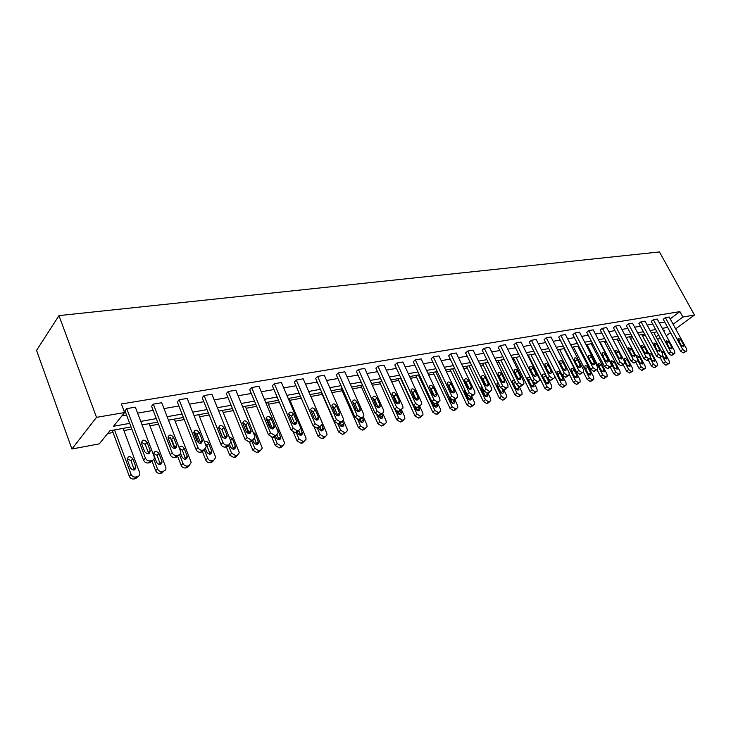 <?xml version="1.0" encoding="UTF-8"?>
<svg xmlns="http://www.w3.org/2000/svg" width="731" height="731" viewBox="0 0 731 731"><rect width="100%" height="100%" fill="white"/><g stroke="black" fill="none" stroke-linecap="round" stroke-linejoin="round"><path stroke-width="1.1" d="M131.032 426.931L109.888 430.76L99.297 443.863L71.912 449.008L36.55 350.405L58.983 315.609L659.463 251.939L694.45 315.052L682.9 317.026L679.912 311.616L121.373 403.987L124.599 412.54L113.506 426.274L129.698 423.377M660.513 338.517L657.361 339.111M107.658 433.51L113.049 432.524M123.877 430.55L131.854 429.097M149.928 425.808L158.49 424.245M175.138 421.211L184.249 419.548M199.554 416.761L209.167 415.007M223.22 412.448L233.299 410.612M246.146 408.263L256.672 406.345M268.396 404.216L279.315 402.224M289.979 400.277L301.273 398.221M310.931 396.458L322.243 394.393M331.947 392.629L342.172 390.765M352.443 388.892L361.553 387.229M372.335 385.264L380.385 383.802M391.661 381.746L398.706 380.458M410.447 378.32L416.533 377.205M428.704 374.994L433.894 374.044M446.458 371.759L450.789 370.964M463.737 368.607L467.255 367.967M480.55 365.537L483.292 365.043M496.925 362.558L498.926 362.192M512.87 359.652L514.176 359.414M528.403 356.819L529.043 356.701M564.862 350.176L565.346 350.085M578.577 347.673L579.5 347.508M591.973 345.233L593.316 344.986M605.067 342.848L606.803 342.528M617.85 340.518L619.97 340.125M630.35 338.234L632.827 337.786M642.567 336.013L645.391 335.492M178.803 455.029L176.6 457.149L174.928 457.487C172.818 457.697 171.264 456.802 170.268 454.783L151.564 406.272L153.355 404.124L161.706 402.717L180.658 451.511C180.968 453.394 180.246 454.591 178.483 455.111L176.811 455.459C174.7 455.669 173.137 454.764 172.141 452.745L153.355 404.124M229.013 444.768L227.003 446.778L225.44 447.098C223.458 447.29 221.977 446.422 220.99 444.475L202.213 397.664L204.086 395.562L211.908 394.237L230.758 440.884L231.005 441.807L228.958 444.786L227.387 445.106C225.404 445.298 223.924 444.421 222.928 442.465L204.086 395.562M276.044 435.292L274.216 437.065L272.754 437.366L268.496 434.817L249.7 389.586L251.638 387.531L258.975 386.288L277.844 431.363L278.127 432.67L276.236 435.109L274.765 435.411L270.497 432.843L251.638 387.531M320.187 426.42L318.542 427.946L317.163 428.229L313.087 425.744L294.319 382.002L296.293 379.992L303.201 378.822L322.042 422.417L322.325 424.044L320.607 426.027L319.228 426.31L315.143 423.816L296.293 379.992M361.708 418.05L358.939 419.64L355.028 417.218L336.306 374.866L338.325 372.892L344.831 371.796L363.618 414.011L363.892 415.866L362.338 417.492L361.041 417.757L357.121 415.327L338.325 372.892M399.51 414.514L398.285 411.544L394.539 409.186L375.889 368.132L377.945 366.204L384.086 365.171L402.79 406.089L403.046 408.108L400.433 409.698L396.668 407.331L377.945 366.204M437.805 402.653L435.448 403.905L431.838 401.602L413.28 361.781L415.363 359.89L421.166 358.903L439.77 398.605L439.998 400.752L437.604 402.087L433.986 399.775L415.363 359.89M472.756 395.562L470.572 396.677L467.091 394.429L448.651 355.759L450.753 353.914L456.245 352.982L474.739 391.533L474.94 393.753L472.747 394.895L469.256 392.648L450.753 353.914M507.076 387.869L503.823 389.833L500.47 387.64L482.149 350.067L484.278 348.248L489.487 347.371L507.844 384.844L508.036 387.11L506.016 388.088L502.654 385.886L484.278 348.248M538.601 381.418L535.357 383.346L532.122 381.207L513.939 344.657L516.077 342.885L521.02 342.044L539.24 378.494L539.423 380.778L537.559 381.637L534.315 379.49L516.077 342.885M568.517 375.295L565.301 377.187L562.176 375.094L544.138 339.531L546.285 337.777L550.982 336.991L569.047 372.463L569.23 374.756L567.503 375.506L564.369 373.404L546.285 337.777M606.611 376.757L603.514 378.548L600.617 376.584L596.944 369.484L593.773 371.339L590.739 369.292L572.866 334.643L575.014 332.934L579.491 332.176L597.391 366.724L597.574 369.018L595.975 369.676L592.942 367.629L575.014 332.934M624.027 363.937L620.875 365.756L617.942 363.755L600.224 329.992L602.371 328.31L606.639 327.589L624.384 361.269L624.557 363.545L623.927 363.965L623.077 364.129L620.144 362.128L602.371 328.31M649.822 358.656L646.697 360.447L643.856 358.492L626.312 325.56L628.459 323.906L632.525 323.221L650.097 356.07L650.288 358.318L648.909 358.848L646.058 356.883L628.459 323.906M674.43 353.621L671.341 355.376L668.591 353.457L651.211 321.32L653.359 319.703L657.242 319.045L674.64 351.099L674.841 353.329L674.32 353.649L673.543 353.804L670.784 351.885L653.359 319.703M121.931 415.838L126.545 415.044M137.611 413.134L153.163 410.438M163.991 408.574L178.912 405.988M189.503 404.161L203.83 401.685M214.192 399.894L227.953 397.518M238.105 395.763L251.318 393.479M261.269 391.752L273.97 389.559M283.719 387.878L295.927 385.767M305.485 384.113L317.236 382.085M326.611 380.458L337.914 378.503M347.106 376.913L357.989 375.04M367.017 373.477L377.498 371.668M386.361 370.133L396.449 368.387M405.148 366.889L414.879 365.208M423.423 363.727L432.798 362.11M441.195 360.657L450.232 359.095M458.492 357.66L467.21 356.161M475.324 354.754L483.73 353.301M491.716 351.922L499.821 350.524M507.68 349.162L515.51 347.81M523.232 346.476L530.788 345.169M538.391 343.853L545.692 342.592M553.175 341.295L560.229 340.079M567.594 338.809L574.411 337.631M581.666 336.37L588.245 335.237M595.39 334.003L601.75 332.897M608.795 331.682L614.945 330.622M621.88 329.425L627.819 328.393M634.663 327.214L640.411 326.218M647.154 325.057L652.71 324.089M659.353 322.947L664.735 322.015M670.19 318.871L679.912 311.616M686.318 351.182L683.247 352.927L680.534 351.026L663.245 319.273L665.384 317.674L669.185 317.026L686.5 348.705L686.692 350.917L685.45 351.373L682.727 349.464L665.384 317.674M662.268 356.107L659.161 357.879L656.365 355.942L638.903 323.413L641.05 321.777L645.025 321.11L662.514 353.557L662.706 355.796L661.372 356.299L658.567 354.352L641.05 321.777M637.085 361.26L633.941 363.069L631.054 361.087L613.419 327.744L615.566 326.081L619.733 325.377L637.395 358.638L637.578 360.904L636.144 361.461L633.256 359.478L615.566 326.081M610.659 366.67L607.488 368.515L604.51 366.487L586.71 332.285L588.857 330.595L593.225 329.855L611.052 363.965L611.235 366.249L610.559 366.697L609.691 366.871L606.712 364.842L588.857 330.595M582.918 372.344L579.71 374.226L576.631 372.152L558.685 337.055L560.823 335.328L565.41 334.551L583.393 369.557L583.576 371.851L582.835 372.371L581.922 372.554L578.833 370.48L560.823 335.328M553.751 378.32L550.525 380.23L547.336 378.11L529.235 342.062L531.373 340.299L536.188 339.486L554.336 375.442L554.509 377.735L553.687 378.338L552.727 378.53L549.538 376.41L531.373 340.299M523.049 384.607L519.796 386.553L516.506 384.387L498.25 347.326L500.379 345.535L505.459 344.676L523.743 381.628L523.935 383.903L523.003 384.616L521.998 384.817L518.69 382.642L500.379 345.535M488.491 392.995L490.675 391.231L487.422 393.214L484.004 390.994L465.62 352.881L467.739 351.044L473.085 350.14L491.506 388.143L491.707 390.391L489.606 391.45L486.179 389.221L467.739 351.044M455.523 399.053L453.257 400.241L449.702 397.966L431.208 358.729L433.3 356.856L438.947 355.906L457.496 395.023L457.716 397.207L455.422 398.441L451.868 396.165L433.3 356.856M419.594 406.345L417.136 407.67L413.454 405.339L394.85 364.906L396.924 363.005L402.891 361.991L421.54 402.297L421.787 404.38L419.283 405.833L415.592 403.503L396.924 363.005M381.573 414.038L378.905 415.528L375.076 413.143L356.381 371.449L358.428 369.502L364.742 368.433L383.492 409.99L383.757 411.937L382.286 413.408L381.025 413.664L377.187 411.27L358.428 369.502M341.258 422.18L338.371 423.87L334.378 421.421L315.618 378.384L317.629 376.392L324.326 375.259L343.141 418.15L343.424 419.905L341.788 421.696L340.445 421.97L336.452 419.512L317.629 376.392M298.458 430.797L296.722 432.432L295.306 432.725L291.139 430.212L272.352 385.74L274.308 383.702L281.435 382.505L300.286 426.822L302.533 433.657C301.41 435.895 299.874 435.777 297.937 433.309L297.325 431.866M252.908 439.934L250.989 441.844L249.472 442.154L245.123 439.569L226.336 393.561L228.236 391.487L235.821 390.208L254.68 436.051L254.945 437.175L252.972 439.87L251.455 440.181L247.096 437.577L228.236 391.487M204.324 449.821L202.222 451.877L200.605 452.206C198.558 452.407 197.041 451.52 196.045 449.547L177.304 401.895L179.132 399.775L187.218 398.413L206.051 445.883L206.252 446.586L204.141 449.857L202.524 450.195C200.477 450.397 198.951 449.501 197.955 447.518L179.132 399.775M152.404 460.411L150.102 462.595L148.375 462.951C146.191 463.171 144.601 462.257 143.596 460.21L124.946 410.804L126.701 408.629L135.336 407.167L154.159 456.61C154.616 458.639 153.875 459.954 151.947 460.539L150.211 460.895C148.028 461.115 146.438 460.201 145.423 458.145L126.701 408.629M124.599 412.54L96.501 417.346L58.983 315.609M96.501 417.346L71.912 449.008M663.803 331.134L664.771 330.421L663.538 330.65M656.904 331.847L651.348 332.852M644.623 334.067L638.885 335.109M632.059 336.342L626.12 337.411M619.194 338.663L613.053 339.778M606.026 341.048L599.676 342.19M592.539 343.488L585.96 344.676M578.714 345.982L571.916 347.216M564.56 348.541L557.515 349.82M545.445 352.004L561.463 383.702L564.515 385.73L566.169 385.018L566.022 382.742L550.023 351.172L542.749 352.488L559.334 385.319L562.377 387.348L565.511 385.511M535.156 353.859L527.608 355.229M519.887 356.618L512.065 358.035M504.226 359.451L496.121 360.922M488.144 362.357L479.746 363.883M471.641 365.345L462.933 366.916M454.682 368.415L445.654 370.041M437.257 371.558L427.891 373.258M419.347 374.802L409.634 376.556M400.935 378.128L390.847 379.956M381.984 381.555L371.512 383.446M362.494 385.082L351.62 387.046M342.419 388.709L331.125 390.756M321.75 392.446L310.008 394.566M300.45 396.303L288.242 398.505M278.493 400.268L265.792 402.562M255.841 404.362L242.628 406.756M232.476 408.592L218.715 411.078M208.344 412.951L194.017 415.546M183.426 417.456L168.495 420.161M157.668 422.116L142.106 424.93M656.118 336.817L658.604 334.99M666.288 335.712L670.51 332.614M675.645 328.849L694.45 315.052M673.123 324.244L682.9 317.026M140.763 421.403L156.324 418.625M167.152 416.697L182.074 414.038M192.673 412.147L207.001 409.588M217.363 407.734L231.124 405.285M241.276 403.475L254.489 401.109M264.439 399.336L277.14 397.07M286.89 395.334L299.098 393.15M308.656 391.45L320.406 389.349M329.772 387.677L341.075 385.666M350.268 384.022L361.151 382.085M370.169 380.467L380.65 378.603M389.504 377.022L399.592 375.222M408.291 373.669L418.013 371.933M426.557 370.407L435.923 368.744M444.32 367.245L453.357 365.628M461.608 364.157L470.316 362.603M478.43 361.16L486.828 359.652M494.805 358.236L502.91 356.783M510.759 355.385L518.581 353.987M526.302 352.616L533.858 351.264M541.452 349.911L548.743 348.605M556.218 347.271L563.263 346.019M570.628 344.703L577.435 343.488M584.681 342.199L591.251 341.021M598.397 339.751L604.747 338.617M611.783 337.356L617.923 336.26M624.859 335.026L630.789 333.966M637.624 332.751L643.362 331.728M650.097 330.522L655.652 329.535M662.286 328.347L667.659 327.387M683.659 344.877L683.814 346.631L681.237 345.352L678.359 340.07L678.194 338.334L680.771 339.604L683.659 344.877L681.849 346.174M660.212 357.633L663.273 363.325L665.959 365.18L668.966 363.481M653.742 332.413L669.185 361.013L669.349 363.206L668.097 363.672L665.402 361.808L662.323 356.088M662.816 355.595L663.967 357.733L666.526 358.976L666.389 357.231L663.574 352.022L661.016 350.77M671.771 347.234L671.935 348.998L669.304 347.718L666.407 342.373L666.243 340.628L668.874 341.898L671.771 347.234L669.934 348.559M659.618 349.637L659.773 351.419L657.087 350.14L654.172 344.721L654.017 342.967L656.712 344.237L659.618 349.637L657.736 350.999M648.123 359.89L651.312 365.856L654.035 367.739L657.059 366.012M641.8 334.579L657.306 363.508L657.471 365.719L656.173 366.213L653.441 364.321L650.252 358.364M650.508 357.395L652.006 360.2L654.62 361.443L654.483 359.689L651.659 354.416L649.037 353.183L648.863 353.758M635.769 362.22L639.068 368.442L641.836 370.343L644.879 368.607M629.574 336.79L645.153 366.067L645.318 368.296L644.769 368.643L643.974 368.808L641.206 366.907L637.77 360.429M642.311 362.201L639.47 356.865L636.802 355.631L636.939 357.377L639.78 362.722L642.439 363.974L642.311 362.201L640.42 363.581M647.173 352.104L647.328 353.886L644.587 352.616L641.663 347.134L641.507 345.37L644.249 346.631L647.173 352.104L645.263 353.502M623.132 364.595L626.549 371.092L629.364 373.011L632.425 371.266M617.074 339.047L632.726 368.689L632.891 370.928L631.502 371.467L628.687 369.539L624.621 361.836M629.857 364.778L627.006 359.369L624.274 358.144L624.411 359.89L627.262 365.308L629.985 366.551L629.857 364.778L627.929 366.185M634.444 354.626L634.59 356.417L631.794 355.147L628.852 349.601L628.697 347.828L631.502 349.089L634.444 354.626L632.489 356.061M610.193 367.017L613.729 373.806L616.589 375.743L619.669 373.98M604.281 341.359L620.007 371.366L620.162 373.614L618.728 374.181L615.867 372.234L600.124 342.117M617.11 367.41L614.241 361.936L611.454 360.712L611.591 362.466L614.46 367.958L617.238 369.192L617.11 367.41L615.146 368.863M621.396 357.203L621.551 359.012L618.682 357.742L615.73 352.123L615.575 350.341L618.444 351.602L621.396 357.203L619.404 358.693M591.196 343.725L606.986 374.108L607.141 376.364L605.661 376.968L602.755 375.003L586.938 344.502M601.65 371.147L598.762 365.674M604.062 370.105L601.184 364.559L598.333 363.344L598.47 365.107L601.348 370.663L604.19 371.896L604.062 370.105L602.061 371.595M608.037 359.853L608.183 361.662C607.306 362.384 606.328 361.964 605.259 360.401L602.289 354.709L602.143 352.927C603.02 352.196 603.998 352.607 605.076 354.17L608.037 359.853L606.008 361.379M602.755 355.604L605.387 360.63M583.402 372.07L587.185 379.426L590.136 381.408L593.243 379.608M577.792 346.147L593.663 376.913L593.81 379.179L592.274 379.818L589.323 377.826L573.433 346.942M588.418 374.144L585.202 368.141M590.703 372.856L587.815 367.245C586.755 365.701 585.787 365.299 584.901 366.039L585.028 367.803L587.925 373.431C588.976 374.976 589.944 375.378 590.831 374.656L590.703 372.856L588.656 374.391M594.358 362.558L594.504 364.376C593.599 365.135 592.594 364.723 591.507 363.124L588.519 357.358L588.373 355.568C589.268 354.8 590.273 355.211 591.37 356.81L594.358 362.558L592.284 364.129M588.793 357.879L591.9 363.736M569.376 374.382L573.424 382.34L576.421 384.342L579.546 382.523M564.076 348.632L580.003 379.791L580.158 382.066L578.559 382.733L575.562 380.732L559.608 349.436M574.822 377.159L571.359 370.736M577.024 375.688L574.118 370.005C573.04 368.424 572.044 368.022 571.139 368.799L571.267 370.571L574.173 376.273C575.251 377.845 576.238 378.247 577.152 377.488L577.024 375.688L574.941 377.26M580.332 365.336L580.478 367.154C579.546 367.958 578.532 367.547 577.408 365.92L574.411 360.072L574.255 358.281C575.178 357.468 576.202 357.87 577.335 359.506L580.332 365.336L578.212 366.953M574.566 360.383L577.993 366.743M563.007 378.576L560.092 372.819C558.987 371.211 557.963 370.809 557.04 371.631L557.168 373.404L560.092 379.179C561.189 380.787 562.203 381.189 563.135 380.385L563.007 378.576L560.878 380.202L557.186 373.44M565.949 368.186L566.096 370.005C565.145 370.855 564.104 370.453 562.952 368.78L559.946 362.859L559.791 361.068C560.732 360.2 561.783 360.602 562.943 362.284L565.949 368.186L563.793 369.849M560.019 362.996L563.692 369.767M528.248 355.111L544.887 388.38L547.985 390.427L551.128 388.572M548.615 379.654L551.686 385.758L551.841 388.033L550.114 388.791L547.016 386.745L530.925 354.626M546.578 383.3L542.676 376.227M548.643 381.545L545.719 375.707C544.577 374.062 543.535 373.669 542.585 374.537L542.722 376.31L545.655 382.167C546.779 383.812 547.821 384.204 548.771 383.346L548.643 381.545L546.523 383.181M551.201 371.11L551.348 372.92C550.379 373.824 549.31 373.422 548.131 371.714L545.107 365.71L544.951 363.928C545.911 363.005 546.989 363.408 548.177 365.116L551.201 371.11L549.018 372.837M545.107 365.719L549.008 372.819M513.372 357.797L530.076 391.514L533.228 393.58L536.38 391.715M534.178 383.199L536.993 388.855L537.148 391.131L535.357 391.935L532.205 389.861L516.059 357.313M531.894 386.452L527.828 379.106M530.505 377.964L527.773 377.525L527.91 379.288L530.852 385.219C532.013 386.9 533.073 387.293 534.05 386.388L532.643 382.021M536.07 374.108L536.225 375.917C535.238 376.876 534.133 376.483 532.917 374.729L529.884 368.643L529.728 366.861C530.706 365.884 531.812 366.277 533.036 368.031L536.07 374.108L533.95 375.962M529.838 368.534L533.886 375.825M498.131 360.557L514.889 394.722L518.096 396.823L521.258 394.941M519.238 386.571L521.925 392.026L522.08 394.292L520.216 395.16L517.009 393.059L500.799 360.072M516.835 389.678L512.605 382.066M514.469 380.248L512.586 380.586L512.723 382.34L515.675 388.353C516.863 390.08 517.959 390.464 518.955 389.495L518.041 386.114M520.545 377.178L520.7 378.978C519.695 380.001 518.562 379.617 517.31 377.817L514.268 371.65L514.103 369.877C515.108 368.835 516.241 369.219 517.502 371.019L520.545 377.178L518.471 379.161M514.176 371.439L518.361 378.914M482.487 363.38L499.31 398.02L502.572 400.14L505.742 398.24M503.814 389.842L506.464 395.279L506.629 397.536L504.692 398.468L501.429 396.339L485.156 362.896M501.375 392.967L496.998 385.118M498.259 383.117L496.998 383.72L497.144 385.475L500.105 391.569C501.338 393.342 502.453 393.707 503.467 392.684L502.773 389.751M504.609 380.33L504.774 382.121C503.741 383.218 502.581 382.834 501.292 380.988L498.231 374.729L498.067 372.974C499.09 371.869 500.251 372.234 501.557 374.089L504.609 380.33L502.572 382.414M498.103 374.436L502.435 382.094M466.442 366.286L483.328 401.401L486.645 403.549L489.816 401.639M487.942 393.104L490.611 398.623L490.775 400.862L488.756 401.858L485.439 399.711L469.11 365.802M485.512 396.339L482.378 389.733L480.989 388.262M481.747 386.315L481.007 386.955L481.153 388.691L484.132 394.868C485.393 396.686 486.544 397.043 487.586 395.955L486.992 393.241M488.244 383.574L488.409 385.347C487.358 386.507 486.17 386.142 484.836 384.25L481.766 377.9L481.592 376.163C482.634 374.976 483.831 375.341 485.183 377.242L488.244 383.574L486.243 385.758M481.61 377.525L483.017 379.024L486.078 385.347M449.985 369.265L466.917 404.883L470.289 407.048L474.501 404.27L474.328 402.05L471.65 396.458M471.349 406.82L473.46 405.12L472.4 405.339L469.019 403.165L452.644 368.78M469.229 399.793L466.058 393.022L464.56 391.487M464.898 389.833L464.742 391.99L467.73 398.249C469.037 400.122 470.225 400.469 471.276 399.309L470.7 396.65M471.44 386.9L471.605 388.654C470.536 389.897 469.311 389.55 467.931 387.594L464.852 381.153L464.669 379.444C465.738 378.174 466.963 378.521 468.361 380.476L471.44 386.9L469.457 389.175M464.678 380.705L466.204 382.276L469.275 388.691M433.081 372.317L450.068 408.446L453.503 410.639L455.687 409.506M454.81 399.647L457.615 405.568L457.798 407.77L455.605 408.921L452.16 406.719L435.731 371.841M447.445 384.058L451.164 391.926M452.498 403.329L450.661 399.281M448.441 395.279L447.701 394.813M447.719 393.744L450.89 401.73C452.242 403.649 453.458 403.987 454.536 402.744L453.951 400.095M454.161 390.327L454.335 392.044C453.247 393.379 451.996 393.04 450.561 391.039L447.281 382.816C448.359 381.463 449.629 381.792 451.073 383.802L454.161 390.327L452.005 392.127L452.206 392.684M447.281 383.976L448.925 385.621L452.005 392.127M415.72 375.46L432.761 412.11L436.261 414.331L438.527 413.134M437.513 402.9L440.446 409.186L440.638 411.352L438.353 412.595L434.844 410.365L418.37 374.976M430.687 388.307L434.406 396.266M435.32 406.966L433.867 403.667M432.085 402.059L433.593 405.303C435 407.277 436.252 407.596 437.339 406.262L436.718 403.567M436.407 393.845L436.59 395.526C435.484 396.96 434.187 396.641 432.697 394.576L429.408 386.297C430.495 384.835 431.802 385.146 433.3 387.22L436.407 393.845L434.26 395.663L434.47 396.284M429.389 387.348L431.171 389.056L434.26 395.663M397.892 378.676L414.97 415.875L418.534 418.114L420.892 416.862M419.722 406.235L422.801 412.905L423.011 415.025L420.617 416.368L417.045 414.111L400.524 378.201M417.657 410.694L416.387 407.688M414.97 407.121L415.82 408.976C417.282 411.005 418.561 411.306 419.676 409.881L418.909 406.92M418.141 397.454L418.333 399.099C417.218 400.643 415.884 400.341 414.331 398.212L411.023 389.879C412.129 388.316 413.463 388.6 415.034 390.738L418.141 397.454L416.003 399.3L416.231 399.985M411.005 390.82L412.905 392.593L416.003 399.3M379.563 381.993L396.686 419.74L400.323 422.015L402.772 420.681M401.438 409.634L404.672 416.725L404.892 418.79L402.388 420.252L398.751 417.968L395.252 410.274M396.951 411.434L397.545 412.741C399.071 414.842 400.387 415.126 401.511 413.591L400.606 410.356M399.345 401.182L399.555 402.772C398.422 404.426 397.052 404.152 395.425 401.959L392.099 393.57C393.214 391.889 394.594 392.145 396.229 394.356L399.345 401.182L397.225 403.037L397.454 403.786M392.09 394.402L394.128 396.229L397.225 403.037M400.853 410.137L398.294 411.544L400.433 409.698M360.73 385.401L377.89 423.724L381.591 426.018L384.14 424.61M382.697 413.271L386.023 420.654L386.251 422.655L384.862 423.98L383.647 424.245L379.937 421.933L376.885 415.135M380.842 418.443L379.608 415.391M378.283 415.573L378.759 416.624C380.348 418.79 381.71 419.046 382.843 417.392L381.774 413.856M378.101 407.496L377.132 407.222M380.01 405.011L380.221 406.537C379.087 408.318 377.671 408.081 375.972 405.806L372.636 397.381C373.751 395.572 375.167 395.8 376.885 398.075L380.01 405.011L377.9 406.884L378.137 407.688M372.618 398.093L374.793 399.967L377.9 406.884M341.35 388.901L358.546 427.818L362.32 430.148L364.979 428.64M363.38 416.917L366.843 424.693L367.081 426.612L365.61 428.083L364.358 428.348L360.575 426.009L357.733 419.594M361.635 422.481L360.365 419.256M358.985 419.631L359.424 420.617C361.087 422.847 362.485 423.075 363.627 421.303L362.412 417.474M358.099 411.087L357.084 411.178M360.1 408.949L360.319 410.402C359.177 412.33 357.724 412.12 355.942 409.771L352.589 401.31C353.703 399.354 355.165 399.555 356.966 401.913L360.1 408.949L358.007 410.849L358.245 411.708M352.58 401.895L354.891 403.823L358.007 410.849M321.421 392.51L338.636 432.03L342.492 434.388L345.251 432.789M343.342 420.279L347.097 428.85L347.353 430.678L345.8 432.304L344.511 432.578L340.646 430.203L337.905 423.916M341.88 426.63L340.436 422.929M339.093 423.724L339.531 424.729C341.276 427.032 342.72 427.224 343.862 425.314L342.556 421.367M337.558 415.044L336.726 415.473M339.586 413.015L339.805 414.376C338.681 416.46 337.174 416.286 335.301 413.865L331.938 405.376C333.044 403.265 334.551 403.43 336.452 405.86L339.586 413.015L337.512 414.925L337.749 415.838M331.929 405.815L334.387 407.788L337.512 414.925M314.248 427.324L318.131 436.361L322.069 438.755L324.948 437.056M310.099 394.557L326.775 433.127L327.04 434.854L325.396 436.645L324.071 436.928L320.132 434.525L317.4 428.183M321.53 430.906L319.904 426.685M318.588 427.909L319.045 428.96C320.882 431.336 322.371 431.491 323.504 429.426L321.996 425.076M318.433 419.256L317.976 419.119M316.486 419.375L315.984 419.941M318.442 417.2L318.67 418.47C317.556 420.709 316.011 420.581 314.028 418.077L310.657 409.57C311.753 407.295 313.297 407.414 315.308 409.927L318.442 417.2L316.395 419.137L316.624 420.097M310.657 409.863L313.261 411.873L316.395 419.137M293.515 432.533L297.024 440.839L301.035 443.26L302.406 442.968L304.041 441.442M289.147 398.34L305.841 437.54L306.106 439.139L304.388 441.122L303.018 441.414L298.997 438.984L296.265 432.533M300.569 435.292L298.751 430.513L300.578 428.302M296.768 423.286L296.238 423.276M274.308 383.702L293.168 428.265L297.343 430.787L298.769 430.495L296.722 432.432M296.649 421.513L296.877 422.664C295.781 425.095 294.191 425.013 292.089 422.417L288.718 413.901C289.787 411.452 291.386 411.526 293.506 414.121L296.649 421.513L294.62 423.468L294.849 424.483M288.727 414.038L291.486 416.094L294.62 423.468M271.923 437.412L275.258 445.444L279.361 447.893L280.768 447.591L282.495 445.956M267.564 402.242L284.268 442.081L284.542 443.543L282.733 445.727L281.316 446.029L277.213 443.571L274.417 436.873M270.963 428.585L266.733 418.434M278.977 439.815L277.095 434.762M275.404 435.914L276.19 437.805C278.246 440.345 279.827 440.418 280.923 438.006L277.661 429.59L276.501 428.156M274.299 427.644L273.001 428.923M274.162 425.972L274.381 426.986C273.33 429.618 271.685 429.581 269.456 426.895L266.093 418.388C267.135 415.738 268.77 415.756 271.018 418.452L274.162 425.972L272.16 427.937L272.38 428.996M266.093 418.351L269.026 420.435L272.16 427.937M249.536 442.145L252.825 450.186L257.01 452.672L258.463 452.361L260.282 450.598M245.324 406.262L262.292 448.057L260.4 450.488L258.948 450.799L254.754 448.304L251.784 441.058M248.732 433.62L244.51 423.331M256.718 444.475L254.598 438.737M252.789 440.053L253.767 442.438C255.951 445.069 257.568 445.078 258.637 442.483L255.375 434.068L253.054 432.094M250.952 430.559L251.162 431.436C250.157 434.269 248.467 434.296 246.1 431.528L242.756 423.03C243.734 420.17 245.424 420.133 247.809 422.911L250.952 430.559L248.979 432.56L249.198 433.647M242.747 422.81L245.854 424.921L248.979 432.56M218.633 427.617L222.462 437.12M226.391 446.906L229.68 455.084L233.966 457.606L235.464 457.286L237.374 455.386M222.388 410.411L239.339 452.708L237.365 455.386L235.866 455.705L231.581 453.183L228.419 445.334M225.623 438.39L225.404 437.86M233.756 449.273L231.005 441.835M229.58 444.576L230.64 447.208C232.961 449.93 234.624 449.885 235.647 447.08L232.394 438.691L229.05 436.654M226.994 435.31L227.186 436.023C226.235 439.075 224.499 439.167 221.977 436.297L218.66 427.827C219.574 424.757 221.31 424.656 223.85 427.525L226.994 435.31L225.047 437.321L225.258 438.454M218.633 427.416L221.922 429.554L225.047 437.321M194.784 432.24L199.124 443.233M202.441 451.639L205.804 460.137C206.763 462.047 208.216 462.906 210.181 462.696L211.725 462.367L213.717 460.42M198.731 414.687L215.417 456.583L215.645 457.496L213.598 460.448L212.054 460.777C210.089 460.987 208.627 460.128 207.668 458.218L204.342 449.812M201.628 442.968L201.235 441.981M210.062 454.225L206.836 445.407L205.155 443.616M205.566 449.099L206.772 452.142C209.24 454.947 210.957 454.837 211.917 451.822L208.691 443.461C207.595 441.551 206.16 440.976 204.406 441.734M202.24 440.208L202.396 440.747C201.528 444.037 199.746 444.201 197.059 441.241L193.77 432.798C194.61 429.499 196.383 429.325 199.097 432.286L202.24 440.208L200.331 442.246L200.532 443.406M193.715 432.185L197.206 434.333L200.331 442.246M170.433 437.732L174.627 448.56M177.56 456.107L181.142 465.355C182.11 467.301 183.6 468.169 185.619 467.95L187.218 467.602L189.292 465.62M174.316 419.101L190.974 461.736L191.166 462.421L189.055 465.674L187.456 466.012C185.436 466.232 183.938 465.364 182.969 463.417L179.57 454.655M176.674 447.198L176.272 446.166M185.601 459.324L182.394 450.342L179.406 448.222M180.603 453.302L182.129 457.222C184.769 460.128 186.524 459.954 187.401 456.701L184.212 448.377C182.531 445.956 180.831 445.645 179.113 447.454M176.646 445.28L176.765 445.627C175.997 449.154 174.17 449.391 171.292 446.339L168.057 437.933C168.806 434.397 170.625 434.159 173.512 437.211L176.646 445.28L174.773 447.326L174.965 448.523M167.966 437.111L171.657 439.285L174.773 447.326M148.704 452.416L149.142 453.576M151.838 460.667L155.666 470.746C156.635 472.729 158.161 473.606 160.244 473.377L161.898 473.021L164.073 470.974M149.106 423.66L165.873 467.511C166.165 469.357 165.444 470.545 163.698 471.075L162.044 471.431C159.961 471.65 158.426 470.773 157.457 468.79L153.848 459.306M160.345 464.587L157.147 455.44L153.455 453.348M161.962 461.389L158.929 453.458C156.096 450.47 154.296 450.725 153.537 454.225L156.672 462.485C159.486 465.473 161.286 465.227 162.072 461.736L160.171 463.353M150.184 450.515L150.239 450.671C149.581 454.444 147.717 454.755 144.637 451.612L141.476 443.26C142.106 439.477 143.961 439.157 147.059 442.301L150.184 450.515L148.356 452.59L148.53 453.805M141.33 442.218L145.241 444.393L148.356 452.59M112.236 430.331L129.332 476.32C130.31 478.339 131.872 479.225 134.02 478.988L135.728 478.622L138.004 476.502M123.064 428.375L139.703 472.756C140.133 474.757 139.402 476.055 137.492 476.658L135.783 477.023C133.627 477.261 132.064 476.365 131.087 474.346L114.529 429.919M134.239 470.024L131.059 460.713L127.157 458.62M135.82 466.789L132.795 458.712C129.771 455.641 127.934 455.97 127.295 459.698L130.356 467.922C133.362 470.992 135.208 470.663 135.875 466.945L134.075 468.772M680.534 351.026L682.727 349.464M684.006 352.771L686.199 351.218M683.247 352.927L685.45 351.373M680.771 339.604L678.861 340.993M665.402 361.808L663.273 363.325M668.097 363.672L665.959 365.18M668.847 363.508L666.718 365.025M664.561 358.537L666.389 357.231M662.213 353L663.574 352.022M668.591 353.457L670.784 351.885M672.118 355.22L674.32 353.649M671.341 355.376L673.543 353.804M668.874 341.898L666.919 343.323M656.365 355.942L658.567 354.352M659.956 357.724L662.158 356.134M659.161 357.879L661.372 356.299M656.712 344.237L654.702 345.708M653.441 364.321L651.312 365.856M656.173 366.213L654.035 367.739M656.941 366.048L654.812 367.574M652.628 361.032L654.483 359.689M649.896 355.695L651.659 354.416M641.206 366.907L639.068 368.442M643.974 368.808L641.836 370.343M644.769 368.643L642.631 370.178M637.45 358.345L639.47 356.865M643.856 358.492L646.058 356.883M647.511 360.282L649.713 358.683M646.697 360.447L648.909 358.848M644.249 346.631L642.202 348.148M628.687 369.539L626.549 371.092M631.502 371.467L629.364 373.011M632.306 371.293L630.168 372.837M624.941 360.895L627.006 359.369M631.054 361.087L633.256 359.478M634.764 362.905L636.975 361.288M633.941 363.069L636.144 361.461M631.502 349.089L629.409 350.652M615.867 372.234L613.729 373.806M618.728 374.181L616.589 375.743M619.559 374.007L617.421 375.57M612.13 363.508L614.241 361.936M617.942 363.755L620.144 362.128M621.715 365.582L623.927 363.965M620.875 365.756L623.077 364.129M618.444 351.602L616.297 353.21M602.755 375.003L600.617 376.584M605.661 376.968L603.514 378.548M606.502 376.785L604.363 378.366M599.064 366.149L601.184 364.559M604.51 366.487L606.712 364.842M608.356 368.333L610.559 366.697M607.488 368.515L609.691 366.871M605.076 354.17L602.883 355.833M589.323 377.826L587.185 379.426M592.274 379.818L590.136 381.408M593.143 379.636L590.995 381.226M585.695 368.853L587.815 367.245M590.739 369.292L592.942 367.629M594.659 371.156L596.871 369.493M593.773 371.339L595.975 369.676M591.37 356.81L589.186 358.482M575.562 380.732L573.424 382.34M578.559 382.733L576.421 384.342M579.445 382.551L577.307 384.15M571.998 371.622L574.118 370.005M576.631 372.152L578.833 370.48M580.624 374.034L582.835 372.371M579.71 374.226L581.922 372.554M577.335 359.506L575.151 361.196M561.463 383.702L559.334 385.319M564.515 385.73L562.377 387.348M565.419 385.539L563.29 387.147M557.972 374.455L560.092 372.819M562.176 375.094L564.369 373.404M566.233 376.995L568.444 375.314M565.301 377.187L567.503 375.506M562.943 362.284L560.759 363.983M547.016 386.745L544.887 388.38M550.114 388.791L547.985 390.427M551.046 388.6L548.917 390.226M543.599 377.36L545.719 375.707M547.336 378.11L549.538 376.41M551.485 380.038L553.687 378.338M550.525 380.23L552.727 378.53M548.177 365.116L546.002 366.834M532.205 389.861L530.076 391.514M535.357 391.935L533.228 393.58M536.316 391.734L534.178 393.379M531.803 386.242L533.922 384.588M528.869 380.339L530.889 378.74M532.122 381.207L534.315 379.49M536.344 383.145L538.546 381.436M535.357 383.346L537.559 381.637M533.036 368.031L530.861 369.767M517.009 393.059L514.889 394.722M520.216 395.16L518.096 396.823M521.203 394.95L519.074 396.613M516.707 389.367L518.818 387.704M513.765 383.391L515.382 382.103M516.506 384.387L518.69 382.642M520.81 386.343L523.003 384.616M519.796 386.553L521.998 384.817M517.502 371.019L515.328 372.773M501.429 396.339L499.31 398.02M504.692 398.468L502.572 400.14M505.697 398.249L503.577 399.921M501.219 392.584L503.33 390.902M498.268 386.516L499.456 385.566M500.47 387.64L502.654 385.886M504.865 389.623L507.049 387.878M503.823 389.833L506.016 388.088M501.557 374.089L499.392 375.862M485.439 399.711L483.328 401.401M488.756 401.858L486.645 403.549M489.788 401.639L487.678 403.329M485.338 395.882L487.44 394.183M482.378 389.733L483.109 389.13M484.004 390.994L486.179 389.221M487.422 393.214L489.606 391.45M485.183 377.242L483.017 379.024M469.019 403.165L466.917 404.883M472.4 405.339L470.289 407.048M469.037 399.263L471.13 397.554M467.091 394.429L469.256 392.648M471.669 396.449L473.843 394.676M470.572 396.677L472.747 394.895M468.361 380.476L466.204 382.276M452.16 406.719L450.068 408.446M455.605 408.921L453.503 410.639M456.692 408.684L454.591 410.402M452.297 402.735L454.38 401.008M449.702 397.966L451.868 396.165M454.38 400.003L456.546 398.212M453.257 400.241L455.422 398.441M451.073 383.802L448.925 385.621M434.844 410.365L432.761 412.11M438.353 412.595L436.261 414.331M439.468 412.357L437.376 414.084M435.1 406.308L437.184 404.563M431.838 401.602L433.986 399.775M436.608 403.667L438.764 401.849M435.448 403.905L437.604 402.087M433.3 387.22L431.171 389.056M417.045 414.111L414.97 415.875M420.617 416.368L418.534 418.114M421.769 416.122L419.685 417.867M417.438 409.972L419.503 408.209M413.454 405.339L415.592 403.503M418.324 407.423L420.471 405.595M417.136 407.67L419.283 405.833M415.034 390.738L412.905 392.593M398.751 417.968L396.686 419.74M402.388 420.252L400.323 422.015M403.576 419.996L401.502 421.76M399.281 413.737L401.337 411.964M394.539 409.186L396.668 407.331M399.519 411.288L401.657 409.442M396.229 394.356L394.128 396.229M379.937 421.933L377.89 423.724M383.647 424.245L381.591 426.018M384.862 423.98L382.806 425.762M380.613 417.611L382.651 415.82M375.076 413.143L377.187 411.27M380.166 415.272L382.286 413.408M378.905 415.528L381.025 413.664M376.885 398.075L374.793 399.967M360.575 426.009L358.546 427.818M364.358 428.348L362.32 430.148M365.61 428.083L363.572 429.874M361.406 421.595L363.435 419.786M355.028 417.218L357.121 415.327M360.237 419.375L362.338 417.492M358.939 419.64L361.041 417.757M356.966 401.913L354.891 403.823M340.646 430.203L338.636 432.03M344.511 432.578L342.492 434.388M345.8 432.304L343.78 434.113M341.642 425.698L343.652 423.87M334.378 421.421L336.452 419.512M339.705 423.596L341.788 421.696M338.371 423.87L340.445 421.97M336.452 405.86L334.387 407.788M320.132 434.525L318.131 436.361M324.071 436.928L322.069 438.755M325.396 436.645L323.394 438.472M321.302 429.919L323.294 428.074M313.087 425.744L315.143 423.816M318.542 427.946L320.607 426.027M317.163 428.229L319.228 426.31M315.308 409.927L313.261 411.873M298.997 438.984L297.024 440.839M303.018 441.414L301.035 443.26M304.388 441.122L302.406 442.968M300.35 434.269L302.323 432.405M291.139 430.212L293.168 428.265M295.306 432.725L297.343 430.787M293.506 414.121L291.486 416.094M277.213 443.571L275.258 445.444M281.316 446.029L279.361 447.893M282.733 445.727L280.768 447.591M278.758 438.746L280.704 436.873M268.496 434.817L270.497 432.843M274.216 437.065L276.236 435.109M272.754 437.366L274.765 435.411M271.018 418.452L269.026 420.435M254.754 448.304L252.825 450.186M258.948 450.799L257.01 452.672M260.4 450.488L258.463 452.361M256.499 443.37L258.427 441.469M254.306 435.137L255.375 434.068M245.123 439.569L247.096 437.577M250.989 441.844L252.972 439.87M249.472 442.154L251.455 440.181M247.809 422.911L245.854 424.921M231.581 453.183L229.68 455.084M235.866 455.705L233.966 457.606M237.365 455.386L235.464 457.286M233.554 448.13L235.446 446.221M230.612 440.519L232.394 438.691M220.99 444.475L222.928 442.465M227.003 446.778L228.958 444.786M225.44 447.098L227.387 445.106M223.85 427.525L221.922 429.554M207.668 458.218L205.804 460.137M212.054 460.777L210.181 462.696M213.598 460.448L211.725 462.367M209.87 453.046L211.734 451.118M206.836 445.407L208.691 443.461M196.045 449.547L197.955 447.518M202.222 451.877L204.141 449.857M200.605 452.206L202.524 450.195M199.097 432.286L197.206 434.333M182.969 463.417L181.142 465.355M187.456 466.012L185.619 467.95M189.055 465.674L187.218 467.602M185.418 458.118L187.246 456.171M182.394 450.342L184.212 448.377M170.268 454.783L172.141 452.745M176.6 457.149L178.483 455.111M174.928 457.487L176.811 455.459M173.512 437.211L171.657 439.285M157.457 468.79L155.666 470.746M162.044 471.431L160.244 473.377M163.698 471.075L161.898 473.021M157.147 455.44L158.929 453.458M143.596 460.21L145.423 458.145M150.102 462.595L151.947 460.539M148.375 462.951L150.211 460.895M147.059 442.301L145.241 444.393M131.087 474.346L129.332 476.32M135.783 477.023L134.02 478.988M137.492 476.658L135.728 478.622M131.059 460.713L132.795 458.712M608.183 361.662L607.726 362M590.374 375.003L590.831 374.656M594.504 364.376L594.011 364.751M576.649 377.863L577.152 377.488M580.478 367.154L579.948 367.556M562.605 380.787L563.135 380.385M566.096 370.005L565.529 370.443M548.195 383.793L548.771 383.346M551.348 372.92L550.735 373.404M533.429 386.863L534.05 386.388M536.225 375.917L535.558 376.438M518.288 390.025L518.955 389.495M520.7 378.978L519.988 379.544M502.754 393.26L503.467 392.684M504.774 382.121L503.997 382.742M486.809 396.577L487.586 395.955M488.409 385.347L487.577 386.032M470.435 399.994L471.276 399.309M471.605 388.654L470.7 389.404M453.631 403.494L454.536 402.744M454.335 392.044L453.357 392.867M436.352 407.094L437.339 406.262M436.59 395.526L435.521 396.43M418.607 410.785L419.676 409.881M418.333 399.099L417.173 400.095M400.35 414.587L401.511 413.591M399.555 402.772L398.294 403.868M381.582 418.498L382.843 417.392M380.221 406.537L378.859 407.752M362.265 422.518L363.627 421.303M360.319 410.402L358.83 411.745M342.382 426.657L343.862 425.314M339.805 414.376L338.197 415.866M321.896 430.915L323.504 429.426M318.67 418.47L316.925 420.106M300.797 435.301L302.533 433.657M296.877 422.664L294.986 424.483M279.041 439.815L280.923 438.006M274.381 426.986L272.38 428.96M256.718 444.375L258.637 442.483M251.162 431.436L249.189 433.428M233.756 448.989L235.647 447.08M227.186 436.023L225.239 438.033M210.053 453.75L211.917 451.822M202.396 440.747L200.486 442.785M185.573 458.648L187.401 456.701M176.765 445.627L174.892 447.683M160.281 463.701L162.072 461.736M150.239 450.671L148.411 452.745M134.12 468.927L135.875 466.945"/></g></svg>
